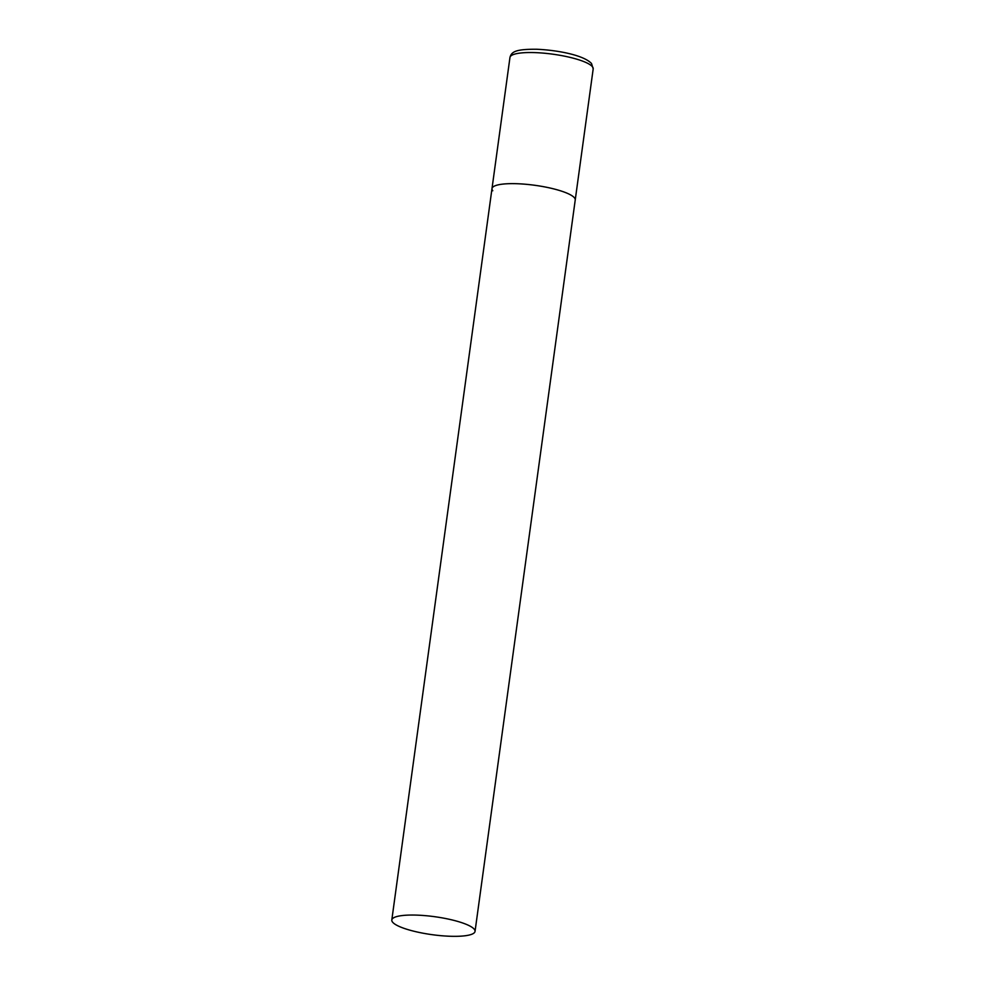 <?xml version="1.0" encoding="UTF-8"?>
<svg xmlns="http://www.w3.org/2000/svg" width="985" height="985" viewBox="0 0 985 985"><rect width="100%" height="100%" fill="white"/><g stroke="black" fill="none" stroke-linecap="round" stroke-linejoin="round"><path stroke-width="1.48" d="M492.783 190.758A42.01 9.074 7.8 0 1 491.995 188.591A42.01 9.074 7.8 0 1 530.127 184.7A42.01 9.074 7.8 0 1 574.44 197.813A42.01 9.074 7.8 0 1 575.228 199.992A42.01 9.074 -172.2 0 0 525.448 184.244A42.01 9.074 -172.2 0 0 491.995 188.591L509.959 57.475A42.01 9.074 7.8 0 1 548.079 53.596A42.01 9.074 7.8 0 1 592.404 66.709A42.01 9.074 7.8 0 1 593.192 68.876L591.517 63.508C583.576 54.988 556.919 50.087 536.579 49.25C516.288 49.139 511.474 51.479 509.959 57.475M441.6 935.738A42.01 9.074 -172.2 0 0 475.041 931.391A42.01 9.074 -172.2 0 0 425.249 915.644A42.01 9.074 -172.2 0 0 391.808 919.99A42.01 9.074 -172.2 0 0 441.6 935.738M475.041 931.391L593.192 68.876M491.995 188.591L391.808 919.99"/></g></svg>
